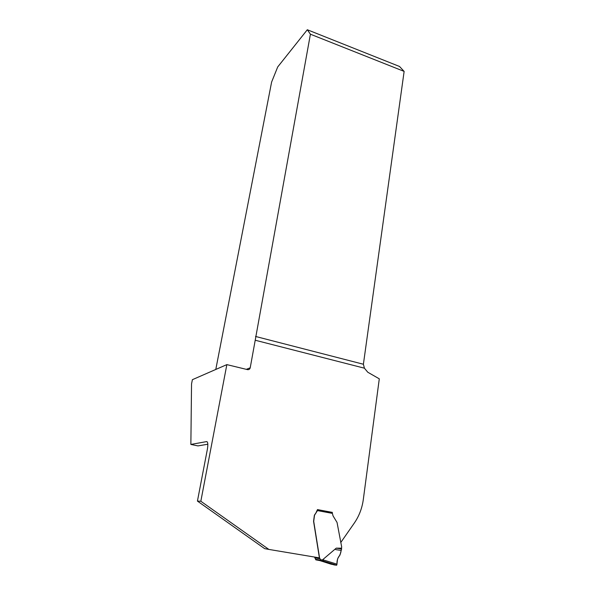 <?xml version="1.0" encoding="UTF-8"?>
<svg xmlns="http://www.w3.org/2000/svg" width="595" height="595" viewBox="0 0 595 595"><rect width="100%" height="100%" fill="white"/><g stroke="black" fill="none" stroke-linecap="round" stroke-linejoin="round"><path stroke-width="0.89" d="M207.834 444.227L197.971 445.9L190.869 444.435L191.538 383.931L192.393 379.684L226.851 364.616L200.835 501.243L268.866 549.423L319.418 557.872L313.565 521.317L314.376 515.211L317.499 510.584L317.462 509.789M215.784 369.458L271.61 82.073L277.709 66.945L307.31 29.75L399.513 66.469L404.131 71.4L363.396 364.244L364.408 368.186L255.218 340.236L250.212 367.807C249.818 369.212 248.918 369.822 247.513 369.629L226.851 364.616M190.869 444.435L206.606 441.602C207.915 441.825 208.168 444.361 207.38 449.218L197.436 501.087L200.835 501.243M255.218 340.236L310.412 34.205L404.131 71.4M307.31 29.75L310.412 34.205M332.315 512.585L317.499 509.565L316.161 512.429M340.734 542.551L354.3 523.079C359.127 516.058 362.124 508.197 363.314 499.488L379.29 378.829L367.784 372.239L364.408 368.186M197.436 501.087L264.656 548.649L268.866 549.423M332.352 512.362L327.525 512.079M341.545 548.196L341.619 548.94L336.242 548.144L341.545 548.196L341.671 546.879L337.038 522.432L333.059 515.902L332.389 513.381L317.351 510.577M320.512 560.192L320.088 560.646L315.826 559.843L315.558 559.263L320.512 560.192L320.571 559.672L319.612 558.14L313.714 521.324L314.524 515.218L316.309 512.436M336.242 548.144L322.661 559.716L323.479 561.07M314.532 557.054L315.558 559.263M317.492 509.603L332.092 512.347L332.389 513.381M320.251 560.594L323.635 561.234L320.088 560.646M341.619 548.94L339.946 555.12C337.752 557.537 336.777 560.557 337.015 564.172L336.599 565.25L331.125 564.194L319.887 560.609M337.015 564.172L322.661 559.716M336.599 565.25L323.628 561.226M335.736 549.609L339.7 550.211C342.423 549.356 340.303 555.009 337.938 558.08C336.792 560.936 337.499 565.666 335.848 565.101C334.011 565.064 332.308 564.484 330.731 563.353M207.06 441.698L206.606 441.602M246.315 369.339L250.212 367.807M255.53 336.45L363.396 364.244M320.571 559.672L322.802 560.044M315.03 557.812L320.095 558.742M314.71 557.522L319.768 558.445M314.554 557.225L319.612 558.14M336.703 565.213L323.427 561.092M314.681 557.485L319.738 558.408M315.127 557.917L320.192 558.846"/></g></svg>
